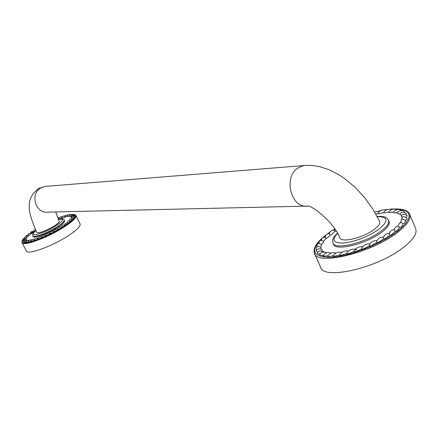 <?xml version="1.0" encoding="UTF-8"?>
<svg xmlns="http://www.w3.org/2000/svg" width="438" height="438" viewBox="0 0 438 438"><rect width="100%" height="100%" fill="white"/><g stroke="black" fill="none" stroke-linecap="round" stroke-linejoin="round"><path stroke-width="0.66" d="M64.528 220.714C64.851 222.197 61.895 224.842 55.659 228.641C46.242 234.319 33.715 238.661 33.113 236.515L32.757 235.814C33.354 237.954 45.88 233.602 55.303 227.93C61.539 224.13 64.495 221.491 64.178 220.013L64.528 220.714M26.22 239.761L26.22 240.062M23.438 239.778C23.882 238.075 24.851 237.714 26.335 238.694L25.886 239.482M27.085 237.237L26.16 238.524M35.828 230.58L30.846 233.897L27.101 237.226M66.91 216.596L58.314 219.263M68.98 216.328L66.921 216.591M70.452 216.399L68.963 216.421M71.268 216.794L70.447 216.635C70.94 214.861 72.155 214.456 74.099 215.441L74.06 215.726M71.432 217.418L71.263 217.264C71.816 215.37 72.9 214.976 74.504 216.082L74.06 216.772M24.117 242.154L25.607 242.148M27.665 242.044L25.557 242.334C26.384 240.626 27.61 239.958 29.242 240.32M30.304 241.557L27.621 242.165M33.463 240.708L30.474 241.491M37.06 239.52L33.584 240.659M40.986 238.015L37.137 239.482M50.485 233.136L49.385 234.264L41.03 237.993M53.732 231.587L53.595 232.135L49.385 234.264C50.14 232.151 51.668 231.078 53.962 231.056M57.767 229.178L57.668 229.906L53.595 232.135M61.468 226.851L61.479 227.645L57.668 229.906M67.441 222.756L65.437 223.276L64.687 224.475L64.923 225.422L61.479 227.645M67.474 222.767L67.901 223.298L64.923 225.422M69.91 220.949L70.332 221.332L67.901 223.298M70.71 219.131C71.23 217.56 72.171 217.248 73.535 218.19L70.332 221.332M74.307 216.996L73.403 218.053M33.463 232.009L33.173 231.401L35.254 229.309M30.846 233.897L30.392 233.405M28.7 235.655L28.355 235.348M23.362 241.179L23.088 240.993M24.161 241.869L23.302 241.738C23.428 240.248 24.517 239.756 26.57 240.254M22.064 242.636L26.39 251.029C27.446 254.872 49.056 247.536 65.196 237.675C75.785 231.127 80.756 226.55 80.116 223.944L75.927 215.54C76.513 218.047 71.493 222.553 60.855 229.069C44.643 238.874 23.044 246.331 22.064 242.636C21.933 240.796 22.732 239.197 24.473 237.839M308.051 206.112C309.337 204.59 332.135 219.12 340.03 238.042C341.514 242.953 362.79 237.861 373.718 229.819C378.443 226.375 380.425 223.621 379.664 221.546L372.815 209.008L364.345 197.27L354.599 186.818L343.929 178.058L338.3 174.401L329.124 169.758L319.735 166.67L312.77 165.515L308.281 165.307L303.835 165.553L298.508 167.628C282.729 176.53 290.892 209.025 308.045 206.09L47.923 212.123C35.445 214.001 29.625 193.525 41.062 187.782L44.939 186.429L38.927 188.324C24.085 199.279 28.547 212.912 36.726 232.469C38.944 233.377 44.315 231.505 52.828 226.846C57.268 224.146 59.387 222.269 59.19 221.195L55.703 211.948M388.555 220.204L389.064 221.398C390.061 224.3 387.307 228.138 380.797 232.906C365.358 244.355 335.311 251.346 333.564 244.289L333.044 243.117C334.78 250.147 364.832 243.128 380.283 231.691C386.792 226.928 389.552 223.095 388.555 220.204C386.929 218.091 386.798 216.131 377.102 216.399M322.133 250.043L322.319 250.793M321.268 247.607L321.016 249.178M321.673 244.716L320.671 247.048M336.105 231.061L334.752 231.631C332.595 233.744 331.057 234.861 330.126 234.987C328.593 236.98 327.317 238.086 326.294 238.299L323.348 241.491L323.49 242.105L322.91 243.205L321.432 244.453M397.315 212.698C394.123 212.884 392.859 212.704 393.532 212.162L393.57 212.08C389.787 212.627 388.249 212.611 388.949 212.036C384.871 212.923 383.097 213.087 383.644 212.539C379.374 213.739 377.419 214.078 377.791 213.569L375.946 214.275M400.036 213.859C397.671 213.749 396.735 213.448 397.233 212.95L397.261 212.852M401.635 215.512L399.905 214.423M402.139 217.555L401.389 216.772C401.504 214.001 403.442 213.591 407.209 215.54L406.294 217.368M401.734 219.92L401.586 219.564C402.741 216.525 402.183 215.403 406.88 217.954L406.765 219.257L405.205 220.418M400.436 222.789L400.436 222.767C401.208 219.027 402.883 218.332 405.462 220.708C405.199 222.652 404.384 223.681 403.02 223.785C402.221 226.243 401.109 227.459 399.686 227.431C397.868 230.185 396.385 231.461 395.224 231.259C392.437 234.237 390.614 235.534 389.754 235.157C386.075 238.261 383.967 239.542 383.442 239C378.974 242.143 376.647 243.369 376.472 242.679C371.353 245.756 368.878 246.89 369.053 246.068C363.513 248.965 360.967 249.972 361.421 249.096L361.427 249.069C355.782 251.647 353.231 252.518 353.773 251.691L353.827 251.593C348.21 253.81 345.73 254.516 346.365 253.722L346.48 253.564M323.222 255.507L323.2 255.551C322.428 256.192 323.972 256.268 327.838 255.787M333.258 255.699C328.735 256.619 326.879 256.734 327.684 256.049L328.062 255.726M339.516 254.96C334.49 256.329 332.36 256.646 333.132 255.918L333.411 255.65M346.431 253.586C341.043 255.381 338.7 255.901 339.417 255.14L339.609 254.927M356.735 249.436C355.245 249.523 354.276 250.246 353.827 251.593M361.755 248.275L361.427 249.069M369.508 244.705L369.053 246.068M376.8 241.042L376.472 242.679M383.464 237.281L383.442 239M394.266 229.879L394.342 229.895C391.9 229.649 390.225 230.864 389.3 233.558L389.754 235.157M394.342 229.895L395.224 231.259M398.465 226.287L399.686 227.431M402.177 223.051L403.02 223.785M406.415 213.47L406.218 214.675M404.592 211.882L404.783 212.37M397.063 209.643C393.587 208.483 390.882 209.282 388.949 212.036L389.048 211.866M383.644 212.539L383.885 212.129M377.791 213.569L378.147 212.939M334.752 231.631L334.435 230.229M330.126 234.987L329.31 233.766C329.852 231.242 331.539 230.059 334.38 230.207M326.294 238.299L325.231 237.286M323.348 241.491L322.718 240.922M317.008 246.901L316.909 246.599M316.701 249.852L316.072 249.091M317.753 252.233L316.241 251.226M320.003 254.029C317.939 253.898 317.096 253.575 317.468 253.071L317.479 252.945M323.381 255.223C320.326 255.327 319.127 255.086 319.784 254.5L319.811 254.423M314.44 253.449L320.676 267.437C323.605 279.981 375.618 268.631 402.057 248.494C412.93 240.287 417.463 233.64 415.662 228.554L409.65 214.193C411.37 219.082 406.749 225.586 395.793 233.717C369.141 253.657 317.156 265.532 314.44 253.449C312.836 248.362 316.565 242.307 325.631 235.277M30.37 233.093L30.052 233.317M27.912 234.905L25.628 236.794M24.457 237.894C13.594 247.941 38.982 241.776 60.51 228.702C75.402 219.263 79.054 214.543 71.471 214.538M32.976 231.686L30.841 233.12M35.883 230.7C26.997 237.566 41.282 234.719 54.285 226.857C63.652 220.829 65.021 218.354 58.385 219.433M44.939 186.429L306.036 165.372M337.517 233.383C331.413 240.002 333.4 243.227 343.474 243.052C355.317 241.59 366.869 237.188 378.12 229.857C388.873 221.195 388.572 216.772 377.2 216.586M325.543 235.414L322.877 237.626M322.242 238.195C309.825 250.547 312.529 256.92 330.361 257.314C348.024 256.597 377.895 245.515 395.049 233.093L399.018 230.054L405.106 224.201L408.479 218.951L409.092 216.651L408.993 214.609L408.194 212.857L406.716 211.412L404.592 210.289L398.58 209.057L390.57 209.183M387.269 209.561L385.445 209.829M380.677 210.705L379.483 210.963M334.78 229.041L333.066 230.109M27.485 240.407C25.535 240.183 24.413 240.774 24.117 242.176M27.616 242.176C28.355 240.522 29.707 239.761 31.678 239.893M30.26 241.666C31.109 239.893 32.576 239.044 34.668 239.121M33.425 240.796C34.367 238.896 35.927 237.965 38.106 238.009M41.873 236.602C39.623 236.591 38.007 237.588 37.027 239.591M45.853 234.938C43.554 234.949 41.928 235.994 40.964 238.075M49.921 233.071C47.611 233.093 46.012 234.16 45.119 236.29M57.838 228.964C55.84 228.915 54.454 229.83 53.693 231.702M61.44 226.846C59.53 226.9 58.298 227.7 57.745 229.233M64.643 224.754L62.568 225.236L61.424 226.906M69.987 220.993C68.443 220.637 67.551 221.212 67.31 222.723M72.182 219.608C70.463 218.819 69.522 219.214 69.352 220.801M74.312 217.002C72.834 216.027 71.843 216.339 71.339 217.932M72.752 214.85C70.732 214.313 69.472 214.844 68.963 216.443M70.671 214.664C69.051 214.259 67.791 214.921 66.894 216.64M68.317 214.965L65.864 215.43L64.331 217.21M61.369 218.036L63.05 216.169L65.58 215.616M58.177 218.951L59.962 217.144L62.464 216.58M57.756 217.943L59.026 217.834M30.315 233.377L31.372 231.713L33.173 231.401M27.873 235.162L28.749 233.657L30.425 233.421M25.88 236.755C26.105 235.392 26.959 234.943 28.443 235.403M24.391 238.245C24.895 236.723 25.82 236.405 27.161 237.292M23.094 241.009C23.625 239.071 24.67 238.661 26.231 239.772M25.59 236.799L25.924 236.509M27.599 235.135L27.917 234.888M30.041 233.317L30.375 233.076M70.551 214.636C73.644 214.155 75.44 214.456 75.927 215.54M32.757 235.814C32.899 232.638 32.073 234.489 35.867 230.656M58.369 219.389C62.24 218.644 64.172 218.852 64.178 220.013M333.044 243.117C332.606 241.234 332.53 240.112 332.825 239.739C333.466 238.622 332.322 238.398 337.402 233.191M330.997 253.197C328.095 251.845 325.5 252.627 323.2 255.551M336.017 253.076C332.36 252.179 329.584 253.169 327.684 256.049M333.132 255.918C335.152 252.814 338.081 251.626 341.914 252.354M339.417 255.14C341.476 251.823 344.492 250.454 348.478 251.029M355.497 249.134C352.037 248.888 349.409 249.808 347.602 251.883L346.365 253.722M362.746 246.72C358.613 246.397 355.623 248.05 353.773 251.691M369.984 243.862C365.883 243.632 363.025 245.379 361.421 249.096M376.981 240.648C373.521 240.424 370.991 241.869 369.387 244.984M383.496 237.177C380.419 236.953 378.169 238.294 376.74 241.196M389.3 233.553C386.447 233.399 384.493 234.669 383.442 237.352M398.69 226.364C396.713 225.767 395.213 226.933 394.184 229.862M402.697 223.424C400.841 221.781 399.259 222.707 397.939 226.2M406.459 213.52C402.96 211.559 400.775 211.899 399.905 214.532M404.635 211.932C403.217 209.337 396.215 211.401 397.233 212.95M401.482 210.552C398.536 208.707 395.886 209.244 393.532 212.162M383.77 212.304C385.758 209.588 388.495 208.652 391.983 209.495M378.032 213.109C380.069 210.382 382.823 209.342 386.294 209.988M374.594 211.926L380.091 211.056M334.358 230.273L334.851 229.145M324.974 237.204C325.981 234.374 327.438 233.235 329.343 233.777M321.415 240.489C321.541 238.075 322.872 237.035 325.412 237.369M318.705 243.698C319.417 240.139 320.945 239.378 323.282 241.42M316.92 246.66C316.86 243.408 318.453 242.772 321.711 244.76M316.077 249.162C316.154 246.337 317.9 245.833 321.311 247.656M316.252 251.319C315.223 250.016 319.494 247.191 322.176 250.093M317.468 253.071C317.725 250.711 319.981 250.333 324.24 251.927M319.784 254.5C320.775 252.074 323.189 251.5 327.022 252.77M327.619 233.777L329.956 232.118M332.979 230.125L334.758 229.014M379.357 210.946L380.803 210.64M385.281 209.807L387.52 209.474M390.263 209.156C406.524 207.962 408.703 212.222 409.65 214.193"/></g></svg>
